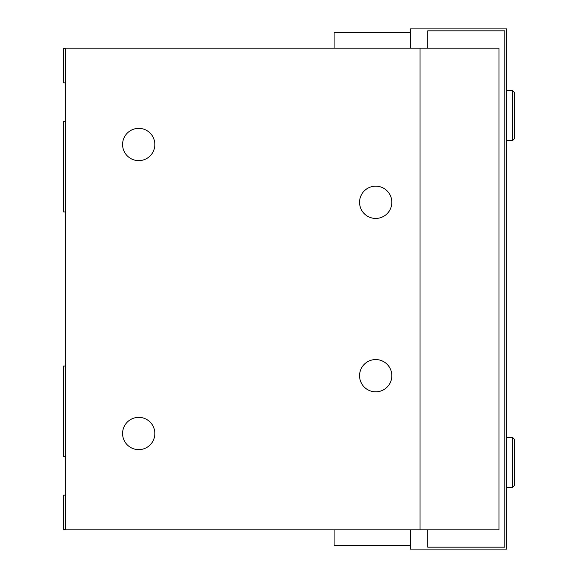 <?xml version="1.0" encoding="UTF-8"?>
<svg xmlns="http://www.w3.org/2000/svg" width="578" height="578" viewBox="0 0 578 578"><rect width="100%" height="100%" fill="white"/><g stroke="black" fill="none" stroke-linecap="round" stroke-linejoin="round"><path stroke-width="0.87" d="M514.42 128.41L514.42 102.79M514.42 475.21L514.42 449.59M514.42 92.48L512.491 90.551L512.491 140.649L514.42 138.72L514.42 92.48L512.491 90.551L506.711 90.551M514.42 439.28L512.491 437.351L512.491 487.449L514.42 485.52L514.42 439.28L512.491 437.351L506.711 437.351M427.72 48.169L427.72 30.829L504.789 30.829L504.789 547.171L427.72 547.171L427.72 529.831M410.38 32.751L334.084 32.751L334.084 48.169M334.084 529.831L334.084 545.249L410.38 545.249M410.38 529.831L410.38 549.1L506.711 549.1L506.711 28.9L410.38 28.9L410.38 48.169M65.509 48.552L63.58 48.552L63.58 48.169L420.011 48.169L420.011 529.831L499.009 529.831L499.009 48.169L420.011 48.169M65.509 82.849L63.58 82.849L63.58 48.552M65.509 495.151L63.58 495.151L63.58 529.831L65.509 529.831L65.509 48.169M63.58 529.448L65.509 529.448M65.509 529.831L420.011 529.831M65.509 211.931L63.58 211.931L63.58 121.38L65.509 121.38M65.509 366.069L63.58 366.069L63.58 456.62L65.509 456.62M138.72 128.359A16.141 16.141 0 0 1 152.693 152.57A16.141 16.141 0 0 1 124.747 152.57A16.141 16.141 0 0 1 138.72 128.359M375.7 186.159A16.141 16.141 0 0 1 389.673 210.37A16.141 16.141 0 0 1 361.727 210.37A16.141 16.141 0 0 1 375.7 186.159M375.7 359.559A16.141 16.141 0 0 1 389.673 383.77A16.141 16.141 0 0 1 361.727 383.77A16.141 16.141 0 0 1 375.7 359.559M138.72 417.359A16.141 16.141 0 0 1 152.693 441.57A16.141 16.141 0 0 1 124.747 441.57A16.141 16.141 0 0 1 138.72 417.359M514.42 138.72L512.491 140.649L506.711 140.649M514.42 485.52L512.491 487.449L506.711 487.449"/></g></svg>
